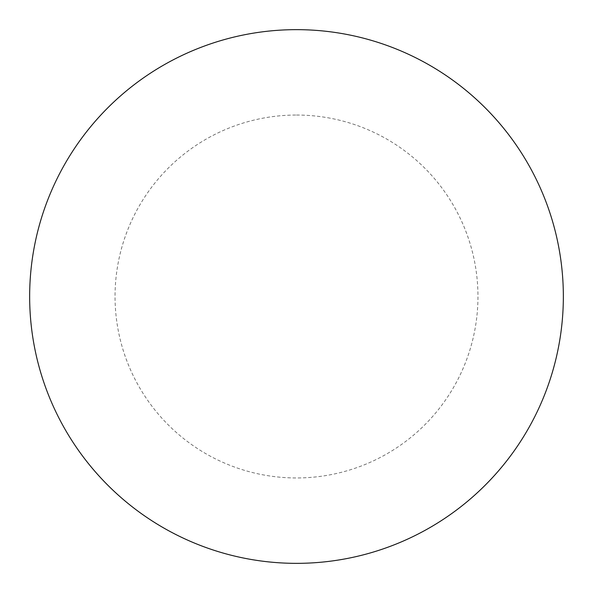 <?xml version="1.0" encoding="UTF-8"?>
<svg xmlns="http://www.w3.org/2000/svg" width="593" height="593" viewBox="0 0 593 593"><rect width="100%" height="100%" fill="white"/><g stroke="black" fill="none" stroke-linecap="round" stroke-linejoin="round"><path stroke-width="0.44" stroke-dasharray="2.96 2.22" d="M296.5 29.65A266.85 266.85 0 0 1 563.35 296.5A266.85 266.85 0 0 1 296.5 563.35A266.85 266.85 0 0 1 29.65 296.5A266.85 266.85 0 0 1 296.5 29.65A266.85 266.85 0 0 1 563.35 296.5A266.85 266.85 0 0 1 296.5 563.35M29.65 296.5A266.85 266.85 0 0 0 296.5 563.35A266.85 266.85 0 0 0 563.35 296.5A266.85 266.85 0 0 0 296.5 29.65A266.85 266.85 0 0 0 29.65 296.5M296.5 115.042A181.458 181.458 0 0 1 477.958 296.5A181.458 181.458 0 0 1 296.5 477.958A181.458 181.458 0 0 1 115.042 296.5A181.458 181.458 0 0 1 296.5 115.042"/><path stroke-width="0.89" d="M296.5 29.65A266.85 266.85 0 0 1 563.35 296.5A266.85 266.85 0 0 1 296.5 563.35A266.85 266.85 0 0 1 29.65 296.5A266.85 266.85 0 0 1 296.5 29.65M29.65 296.5A266.85 266.85 0 0 0 296.5 563.35A266.85 266.85 0 0 0 563.35 296.5A266.85 266.85 0 0 0 296.5 29.65A266.85 266.85 0 0 0 29.65 296.5"/></g></svg>
